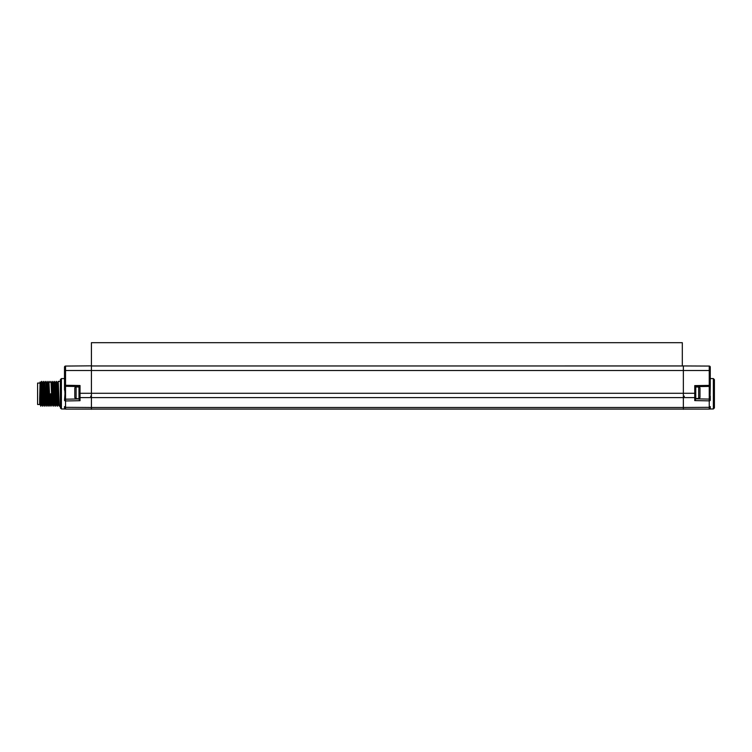<?xml version="1.0" encoding="UTF-8"?>
<svg xmlns="http://www.w3.org/2000/svg" width="752" height="752" viewBox="0 0 752 752"><rect width="100%" height="100%" fill="white"/><g stroke="black" fill="none" stroke-linecap="round" stroke-linejoin="round"><path stroke-width="1.13" d="M91.415 365.839L91.415 370.501L65.537 370.501L65.537 366.064L91.415 365.839L91.415 342.696L682.318 342.696L682.318 365.942L709.239 366.064L709.239 370.501L683.352 370.501L683.352 365.961L91.415 365.961L683.352 365.942M710.264 384.986L710.264 367.108A1.034 1.034 0 0 0 709.239 366.064M710.264 385.372A1.034 1.034 0 0 1 709.239 386.406L695.769 386.641L694.745 385.626L710.264 385.372L710.114 394.715M710.264 395.9L710.264 400.12A1.034 0.733 180 0 1 709.239 400.854L709.239 399.086A1.034 1.034 0 0 1 710.264 400.12L709.897 393.7M710.264 370.501L709.239 370.501L709.239 399.086L695.769 398.851M694.745 385.626L694.745 400.6L709.239 400.854L709.239 407.33A1.034 0.733 180 0 0 710.264 406.597L710.264 408.045C709.559 409.351 709.559 409.351 710.264 408.045C709.559 409.351 709.559 409.351 710.264 408.045C709.559 409.351 709.559 409.351 710.264 408.045C709.559 409.351 709.559 409.351 710.264 408.045A1.034 1.034 0 0 1 709.239 409.079L65.537 409.079L65.537 407.33L91.415 407.49L91.415 370.501L683.352 370.501L683.352 393.287L80.022 393.287L80.022 397.601A1.034 0.733 180 0 1 78.998 396.868L78.998 399.265L80.022 400.703L65.537 400.957L65.527 399.19A1.034 1.034 0 0 0 64.503 400.224L65.001 393.785L64.503 384.986M709.709 408.966L709.625 409.003A1.034 1.034 0 0 1 709.239 409.079L709.239 407.33L683.352 407.49L683.352 393.287L695.769 393.287L695.769 396.868A1.034 0.733 180 0 1 694.745 397.601L80.022 397.601L80.022 400.703M710.264 378.576L713.366 378.594L713.366 408.966L709.625 409.003M64.503 390.062L64.503 367.108A1.034 1.034 0 0 1 65.537 366.064M61.401 378.594L60.367 379.647L60.367 407.922L61.401 408.966L61.401 378.594L64.503 378.576M64.503 408.082L64.503 408.045C65.208 409.351 65.208 409.351 64.503 408.045C65.208 409.351 65.208 409.351 64.503 408.045C65.208 409.351 65.208 409.351 64.503 408.045C65.208 409.351 65.208 409.351 64.503 408.045L64.503 406.597A1.034 0.733 0 0 0 65.537 407.33L65.537 400.957A1.034 0.733 180 0 1 64.503 400.224M78.998 386.989L76.102 386.989A1.316 1.316 0 0 0 74.786 388.305L74.786 397.188A1.316 1.316 0 0 0 76.102 398.504L78.998 398.955L65.527 399.19L65.527 386.302L78.998 386.537L65.527 386.302A1.034 1.034 0 0 1 64.503 385.268L65.537 385.268L65.527 386.302M695.769 386.641L695.769 393.287M694.745 400.6L695.769 399.162L695.769 396.868M64.503 406.597L64.503 408.045A1.034 1.034 0 0 0 65.537 409.079M64.503 370.501L65.537 370.501L65.537 385.268L80.022 385.522L78.998 386.537L78.998 396.868M695.769 398.504L698.664 398.504A1.316 1.316 0 0 0 699.98 397.188L699.98 388.305A1.316 1.316 0 0 0 698.664 386.989L698.664 398.504M695.769 386.989L698.664 386.989M60.292 381.377L58.355 381.367M60.367 381.367L58.233 381.367L59.258 406.193L60.367 406.202M54.172 404.501L53.185 406.202L52.151 381.367L53.138 383.069L54.144 404.501L55.131 406.202L54.229 381.377L55.122 406.193M54.229 381.377L55.206 383.069L56.212 404.501L57.199 406.202L56.306 381.377L57.19 406.193M56.306 381.377L57.284 383.069L58.28 404.501L59.258 406.193M58.318 404.501L57.321 406.202M56.24 404.501L55.253 406.202M52.01 381.386L52.546 393.785C52.837 407.452 53.119 409.52 53.411 399.989M47.874 381.386L49.04 406.202L48.025 381.377L46.897 383.069M51.456 399.989C51.174 409.52 50.882 407.452 50.6 393.785L50.976 406.193L52.104 404.501M50.093 381.377L51.07 383.069L52.067 404.501L53.185 406.202M45.806 381.377L44.829 383.069L45.863 404.501L46.972 406.202L45.957 381.377L46.84 406.193M45.957 381.377L46.934 383.069L47.931 404.501L48.908 406.193M48.025 381.377L49.002 383.069L49.999 404.501L50.976 406.193M47.968 404.501L46.972 406.202M45.9 404.501L44.904 406.202L43.748 381.367L44.904 406.202M50.036 404.501L49.04 406.202M39.668 403.016L39.668 398.475L40.768 406.202L41.755 404.501L40.721 383.069L40.1 381.988L39.668 398.475L40.194 383.313L40.702 405.995L39.668 403.016L39.668 404.491L37.6 404.491L37.6 383.069L39.668 383.069M43.738 381.377L42.761 383.069L43.795 404.501L42.836 406.202L41.68 381.367L40.683 383.069M42.836 406.202L41.68 381.367M713.366 378.594L714.4 379.647L714.4 407.922L713.366 408.966M80.022 385.522L80.022 393.287L78.998 393.287L78.998 386.537M683.352 409.304L683.352 407.49L91.415 407.49L91.415 409.304M76.102 398.504L76.102 386.989M44.556 399.989L45.534 399.152L46.511 399.989M61.401 408.966L65.142 409.003M51.033 383.069L52.151 381.367M49.942 381.377L48.965 383.069M42.695 406.193L41.727 404.501M44.772 406.193L43.795 404.501M42.789 383.069L41.811 381.377M44.857 383.069L43.879 381.377M51.963 403.702L50.901 403.711M54.078 381.377L53.11 383.069M56.156 381.377L55.178 383.069M58.224 381.377L57.246 383.069M90.588 396.21L91.415 397.037M684.376 396.21L683.352 397.244"/></g></svg>
